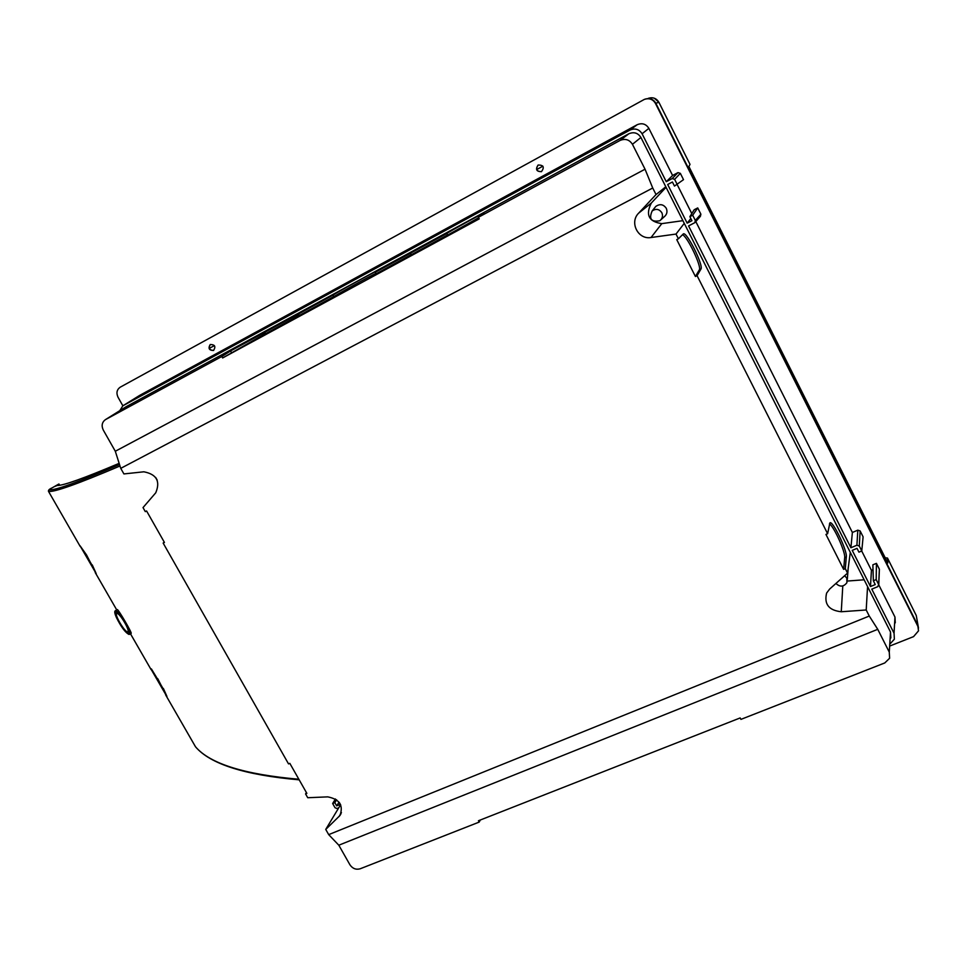<?xml version="1.0" encoding="UTF-8"?>
<svg xmlns="http://www.w3.org/2000/svg" width="967" height="967" viewBox="0 0 967 967"><rect width="100%" height="100%" fill="white"/><g stroke="black" fill="none" stroke-linecap="round" stroke-linejoin="round"><path stroke-width="1.45" d="M885.216 557.814L887.464 558.032L916.269 615.52L918.505 628.127L917.731 625.141L655.819 103.215L917.731 625.141L918.529 630.835L913.537 636.637L890.365 645.799M542.886 166.167L536.697 169.563M214.408 345.606L209.307 348.362M645.194 99.081C649.897 97.824 653.438 99.202 655.819 103.215L658.902 102.333L690.015 164.378L658.914 102.321C656.496 98.32 653.015 96.966 648.482 98.259M690.015 164.378L688.891 166.505L887.815 562.999L887.621 558.394M151.36 668.886L157.452 678.882L151.384 668.91M150.937 669.007L166.735 696.3L157.754 678.701M163.387 688.48L166.928 696.385M86.486 554.865L80.031 545.739L86.486 554.865L96.204 573.624L92.252 564.885M115.158 610.89C117.974 608.545 133.023 633.482 129.348 634.4L129.058 634.461C125.359 632.66 121.153 627.027 116.427 617.562C114.771 613.755 114.348 611.531 115.158 610.89L117.225 609.561C117.865 608.485 132.672 633.76 131.137 633.397L129.433 634.352M165.671 694.947L195.503 746.766C209.863 763.676 244.313 774.494 298.839 779.245M119.993 465.985C77.626 484.008 53.801 492.469 48.507 491.393L48.507 491.381M58.636 484.141L51.976 487.96L58.624 484.141L54.587 486.522L57.138 485.519C63.278 485.639 83.948 478.242 119.146 463.35M48.495 491.393L48.495 491.393C48.181 490.209 49.341 489.072 51.964 487.96L48.942 489.834C54.237 490.789 77.771 482.352 119.509 464.498M116.971 613.477L116.753 613.537C114.07 614.456 125.48 633.349 127.753 631.753C130.485 631.125 119.715 612.86 116.971 613.477M58.975 484.008L59.664 485.204M80.031 545.739L96.192 573.636M86.184 555.046L91.95 565.054M163.085 688.661L157.452 678.882M116.185 612.111L115.967 612.159C112.74 613.066 126.048 635.114 128.599 633.095C131.621 632.213 119.304 611.386 116.185 612.111M119.811 410.649L122.845 405.814L139.248 395.66M139.84 395.298L637.132 124.743C642.076 122.7 645.992 123.909 648.869 128.357L672.597 175.462L677.988 172.61L680.345 173.347L674.628 179.33L672.21 178.569L666.275 181.699L672.597 175.462M695.805 221.552L852.374 532.466L850.912 547.757L688.577 225.915L694.838 222.652L695.333 220.452L700.882 214.19L697.727 207.917L694.197 209.742L689.882 216.656L691.925 220.706L687.174 223.147L667.677 184.492L672.416 182.001L674.47 186.075L683.512 179.657L680.345 173.347M677.214 184.637L691.792 213.586M700.882 214.19L700.398 216.342L695.249 222.18M850.912 547.757L856.907 545.231L859.288 546.041L860.134 530.943L857.814 530.158L852.374 532.466M860.134 530.943L863.108 536.854L861.766 550.972L858.938 552.157L857.016 548.349L852.229 550.368L870.481 586.534L875.256 584.564L873.358 580.78L876.187 579.608L878.665 584.515L877.782 586.667L871.787 589.121L894.052 633.264L894.378 639.175L890.51 643.43M873.008 569.672L871.436 570.325L861.706 550.997M873.358 580.78L872.863 564.825L876.428 563.35L879.378 569.225L878.665 584.515M878.773 584.793L879.378 569.225M895.285 622.821L894.958 617.043L878.81 584.962M210.31 344.494L210.214 344.554C207.965 348.386 209.065 350.368 213.514 350.489C216.004 346.621 214.928 344.627 210.31 344.494C208.256 348.229 209.368 350.199 213.659 350.417M122.857 405.802L118.01 397.195C116.113 392.953 116.838 389.616 120.198 387.199L644.397 99.371C649.208 97.872 652.882 99.19 655.421 103.36L917.876 626.314M538.22 165.006C543.551 165.043 544.626 167.255 541.46 171.667C536.443 171.63 535.307 169.455 538.027 165.127L538.22 165.006M890.837 637.978L890.51 632.031L889.277 652.133L889.616 658.249L884.769 662.951L740.927 719.388L740.166 717.937L478.447 820.741L479.197 822.083L360.099 868.813C355.977 869.913 352.592 868.596 349.957 864.836L338.813 845.206L328.695 834.63L325.734 829.42L339.888 815.592C343.672 805.487 339.635 799.25 327.789 796.868L307.736 797.727L305.572 793.919L306.865 793.375L289.822 763.35L288.529 763.894L163.157 543.079L164.438 542.439L146.573 510.963L145.304 511.616L143.019 507.59L155.747 492.795C160.546 481.264 156.581 474.265 143.865 471.799L123.909 473.927L120.742 468.354L652.725 188.009L656.037 194.56L638.655 213.151C629.166 222.41 638.111 239.925 651.045 237.519L676.018 234.062L678.411 238.789L676.755 239.635L695.418 276.502L699.25 269.998C702.175 267.291 687.235 235.936 682.448 234.776M328.695 834.63L869.273 616.052L866.202 609.984L841.266 611.748C828.84 610.407 823.957 604.182 826.616 593.061L829.698 589L847.551 573.117L845.303 568.669L843.635 569.37L825.951 534.425L827.619 533.711L697.074 275.668L695.418 276.502M844.614 575.728L846.802 578.085L846.923 582.666C843.659 586.933 839.997 587.199 835.923 583.464M847.297 579.511L848.204 568.173M661.851 212.728C659.228 208.993 655.989 208.401 652.145 210.951C648.688 218.965 651.238 222.241 659.796 220.766C662.468 218.578 663.144 215.895 661.851 212.728M660.944 219.727L664.051 216.946C666.928 214.589 667.665 211.7 666.275 208.292C663.447 204.267 659.965 203.638 655.819 206.394L654.393 208.159M306.418 792.589L305.572 793.919M480.321 820.004L479.197 822.083M335.44 798.972L332.648 803.517L335.029 807.735L337 808.497L338.776 807.771M336.625 799.794L334.836 802.622L332.648 803.517M339.066 802.211L336.673 805.874L334.836 802.622M339.429 802.683L340.372 804.363L336.673 805.874M340.626 804.689L325.734 829.42M163.157 543.079L164.257 542.136M375.945 273.456C370.47 275.668 332.999 296.688 333.772 296.76L333.083 295.08L298.513 313.997L299.311 315.484L333.7 296.615M298.513 313.997L264.813 332.285L265.611 333.748L299.202 315.266M231.367 352.423L230.569 350.961L221.818 356.497L222.628 357.959L265.49 333.518M264.813 332.285L230.569 350.961M126.133 406.72L628.876 133.748C633.941 131.669 637.954 132.902 640.916 137.471L632.442 144.301L645.049 169.213L115.303 451.251L103.276 430.049C101.305 425.782 101.958 422.349 105.258 419.738L125.505 407.119M115.303 451.251L120.742 468.354M155.687 477.48L157.234 480.224M827.619 533.711L829.879 522.905C832.514 519.823 847.527 550.985 846.318 557.028L845.303 568.669M829.468 523.86C834.038 526.58 845.75 552.628 844.674 557.717L846.318 557.028M844.674 557.717L843.635 569.37M859.288 546.041L861.766 550.972M876.428 563.35L876.187 579.608M871.436 570.325L870.481 586.534M640.916 137.471L867.568 586.582L866.202 609.984M864.147 579.789L847.358 581.046M850.295 552.338L847.551 573.117M338.813 845.206L877.746 629.324L869.273 616.052M889.277 652.133L877.746 629.324M890.51 632.031L867.568 586.582M541.484 171.643C536.625 171.558 535.476 169.382 538.039 165.127M699.25 269.998L700.882 269.177C704.024 266.058 686.546 230.968 683.306 233.941L678.411 238.789M697.074 275.668L700.882 269.177M222.628 357.959L479.233 218.88L478.399 217.297L620.028 140.457L628.876 133.748M478.629 217.744L447.673 235.041L446.851 233.482C447.213 232.757 485.132 211.87 483.875 213.284L478.399 217.297M447.6 234.908L411.338 254.732L410.516 253.209L446.851 233.482M411.253 254.587L376.127 273.794L375.317 272.271L410.516 253.209M332.962 295.261C332.297 295.02 377.71 269.841 376.078 271.594L375.317 272.271M632.442 144.301C629.384 139.599 625.25 138.317 620.028 140.457M648.869 128.357L642.088 133.76C639.127 129.191 635.114 127.958 630.049 130.049L123.123 405.657M697.727 207.917L692.698 215.206L689.882 216.656M695.333 220.452L692.698 215.206M687.174 223.147L690.825 218.53M677.275 184.6L674.628 179.33M221.818 356.497L105.56 419.569M666.058 187.296L651.347 203.022C645.327 214.855 648.809 221.721 661.791 223.631L682.907 220.669M665.804 186.776L656.037 194.56M684.261 223.365L676.018 234.062M645.049 169.213L652.725 188.009M642.088 133.76L666.275 181.699M916.269 615.52L887.609 558.334M48.507 491.393L80.201 546.452L48.507 491.393L48.942 489.834M95.249 572.585L116.717 609.887L95.213 572.537M130.472 633.772L151.009 669.466M165.708 695.007L195.467 746.729M341.424 812.57L338.97 816.632M894.958 617.043L894.052 633.264M857.814 530.158L856.907 545.231M842.789 585.966L841.266 611.748M630.049 130.049L637.132 124.743M672.21 178.569L677.988 172.61M651.347 203.022L638.655 213.151M661.791 223.631L651.045 237.519M658.914 102.321L654.321 98.223M127.813 631.729L128.853 631.137M116.753 613.537L117.756 612.885M130.46 633.784L151.021 669.502M195.648 746.959C210.383 764.099 244.893 775.063 299.178 779.837M652.145 210.951L655.819 206.394M340.94 813.863L339.888 815.592M105.258 419.738L125.843 406.889M139.562 395.455L122.845 405.814"/></g></svg>

